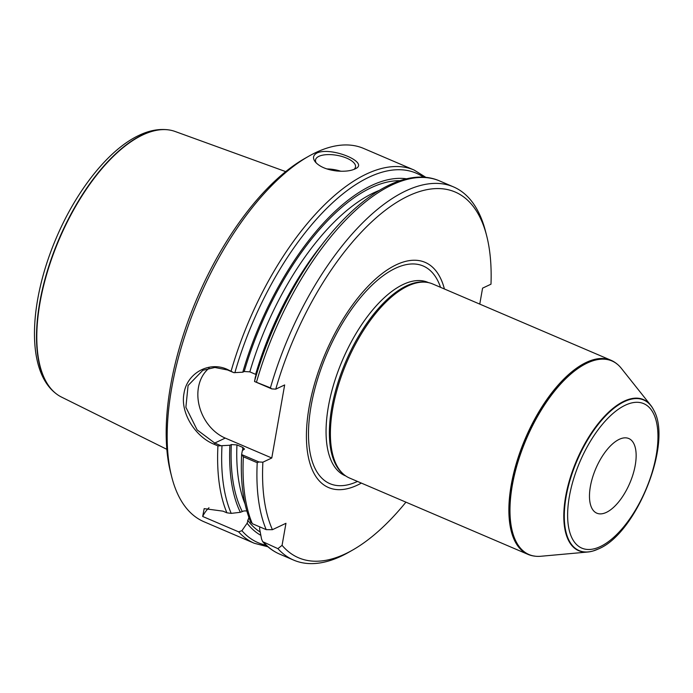 <?xml version="1.0" encoding="UTF-8"?>
<svg xmlns="http://www.w3.org/2000/svg" width="693" height="693" viewBox="0 0 693 693"><rect width="100%" height="100%" fill="white"/><g stroke="black" fill="none" stroke-linecap="round" stroke-linejoin="round"><path stroke-width="1.04" d="M619.256 439.327A40.601 18.486 -66.8 0 1 628.785 438.53A40.601 18.486 -66.8 0 1 633.09 474.151A40.601 18.486 -66.8 0 1 606.375 512.378A40.601 18.486 -66.8 0 1 596.838 513.184A40.601 18.486 -66.8 0 1 592.532 477.555A40.601 18.486 -66.8 0 1 619.256 439.327M258.913 461.954L257.224 462.707L243.356 456.774L241.718 454.599L258.913 461.954L262.881 462.196A198.943 90.601 113.2 0 0 272.427 529.686L266.199 529.634L252.321 523.7L250.892 521.786M257.224 462.707A203.006 92.446 113.2 0 0 266.199 529.634M259.849 526.923L259.563 528.568L261.573 539.128L262.69 541.657L277.91 548.657A203.006 92.446 113.2 0 0 293.685 560.117A203.006 92.446 113.2 0 0 348.397 552.46L352.217 550.294A198.943 90.601 113.2 0 0 405.933 502.156M277.91 548.657L282.068 545.339A198.943 90.601 113.2 0 0 352.217 550.294M241.666 454.149L242.359 450.58L244.499 449.073L242.758 447.401A186.763 85.048 113.2 0 0 242.654 450.441M220.998 445.729L217.931 445.894L214.024 444.222C195.807 436.962 179.981 413.245 184.017 393.269C187.084 372.955 209.191 361.036 227.226 369.36L233.879 372.678L227.625 370.001L214.856 367.472L202.841 370.287L188.08 385.516L185.88 407.293L197.133 429.894L214.743 443.052L220.998 445.729L229.903 445.244A193.356 88.054 113.2 0 0 240.358 512.3L231.228 513.374L226.906 512.82L222.999 511.157L204.175 508.627L202.685 516.467L238.617 531.843L241.909 530.708L247.098 523.241A193.356 88.054 113.2 0 0 260.837 535.325M425.97 177.417L414.093 170.028L363.66 148.449A203.006 92.446 113.2 0 0 316.008 152.451A203.006 92.446 113.2 0 0 308.948 156.107A203.006 92.446 113.2 0 0 171.717 476.862A203.006 92.446 113.2 0 0 203.95 521.725L254.383 543.303L267.931 546.794M317.099 152.919C331.566 146.544 369.612 162.431 355.526 168.676L354.799 169.049C350.433 170.989 344.456 171.639 336.867 170.998C327.044 169.828 319.941 166.909 315.558 162.24C312.404 158.333 312.915 155.223 317.099 152.919M229.903 445.244L231.323 444.568L236.945 444.906L242.758 447.401M246.803 510.923L243.927 510.932L240.358 512.3M262.881 462.196L271.777 457.995L284.658 384.944L275.762 389.145A198.943 90.601 113.2 0 1 388.591 207.839A198.943 90.601 113.2 0 1 486.711 235.958A198.943 90.601 113.2 0 1 490.99 284.182L482.579 288.149L479.764 304.114M282.068 545.339L285.958 523.302L272.427 529.686M444.412 288.981A122.514 55.787 113.2 0 0 326.983 349.714A122.514 55.787 113.2 0 0 357.423 485.117A122.514 55.787 113.2 0 0 361.365 483.09M486.711 235.958L485.628 231.705A203.006 92.446 113.2 0 0 453.387 186.841A203.006 92.446 113.2 0 0 270.426 387.837L271.795 388.903L254.6 381.54L255.241 377.52A193.356 88.054 113.2 0 1 316.736 251.646L318.901 248.726A200.979 91.519 113.2 0 0 254.548 381.089M275.762 389.145L271.795 388.903M254.6 381.54L270.426 387.837M406.583 178.811A193.356 88.054 113.2 0 0 242.784 372.193L233.879 372.678M256.115 374.566L249.826 371.855L244.205 371.517L242.784 372.193M247.098 523.241L248.891 517.428M308.948 156.107L305.119 158.273A198.943 90.601 113.2 0 0 170.634 472.609L171.717 476.862M316.329 163.063A20.305 8.255 -170 0 1 315.523 159.927A20.305 8.255 -170 0 1 336.945 155.319A20.305 8.255 -170 0 1 355.509 166.978A20.305 8.255 -170 0 1 353.976 169.413M209.139 368.139A40.601 32.155 -115.3 0 0 199.064 405.058A40.601 32.155 -115.3 0 0 225.251 438.089L271.777 457.995M208.983 507.761A40.601 32.155 -115.3 0 0 202.685 516.467M532.363 555.743A105.561 48.068 -66.8 0 1 532.189 555.708A105.561 48.068 -66.8 0 1 528.031 554.4A105.561 48.068 -66.8 0 1 525.355 438.435A105.561 48.068 -66.8 0 1 611.079 360.291A105.561 48.068 -66.8 0 1 614.899 362.396A105.561 48.068 -66.8 0 1 615.046 362.5M528.031 554.4L349.532 478.031A105.561 48.068 -66.8 0 1 343.867 474.523A105.561 48.068 -66.8 0 1 346.864 362.067A105.561 48.068 -66.8 0 1 426.134 282.25A105.561 48.068 -66.8 0 1 432.588 283.922L611.079 360.291M343.867 474.523L342.81 473.631A105.154 47.886 -66.8 0 1 345.79 361.607A105.154 47.886 -66.8 0 1 424.757 282.094L426.134 282.25M593.399 550.874A82.198 37.431 -66.8 0 1 593.199 550.935A82.198 37.431 -66.8 0 1 587.872 552.009L540.791 556.271A105.31 47.956 -66.8 0 1 535.516 556.236A105.31 47.956 -66.8 0 1 526.411 438.886A105.31 47.956 -66.8 0 1 617.576 364.431A105.31 47.956 -66.8 0 1 621.249 368.226L650.675 405.223A82.198 37.431 -66.8 0 1 653.577 409.823A82.198 37.431 -66.8 0 1 653.672 410.005M587.872 552.009A82.198 37.431 -66.8 0 1 576.645 460.377A82.198 37.431 -66.8 0 1 650.675 405.223M285.689 171.604L175.086 131.471A144.482 65.792 113.2 0 0 169.196 129.972A144.482 65.792 113.2 0 0 142.741 134.936A144.482 65.792 113.2 0 0 50.191 263.063A144.482 65.792 113.2 0 0 56.306 393.823A144.482 65.792 113.2 0 0 61.452 397.054L166.857 449.341M600.346 546.56A78.586 35.785 113.2 0 0 656.626 422.765A78.586 35.785 113.2 0 0 581.47 458.246A78.586 35.785 113.2 0 0 600.346 546.56M243.356 456.774A203.006 92.446 113.2 0 0 252.321 523.7M264.033 542.714A203.006 92.446 113.2 0 0 279.807 554.183C273.423 551.437 267.775 547.323 262.855 541.839M221.994 445.738A200.979 91.519 113.2 0 0 231.228 513.374M241.909 530.708A200.979 91.519 113.2 0 0 266.138 545.2M217.931 445.894A203.006 92.446 113.2 0 0 226.906 512.82M238.617 531.843A203.006 92.446 113.2 0 0 254.383 543.303M414.093 170.028A203.006 92.446 113.2 0 0 366.441 174.03A203.006 92.446 113.2 0 0 231.133 371.024M236.945 444.906A186.763 85.048 113.2 0 0 245.01 503.837M231.323 444.568A190.826 86.902 113.2 0 0 242.229 511.417M453.387 186.841L439.518 180.899A203.006 92.446 113.2 0 0 256.549 381.904M423.588 177.217A200.979 91.519 113.2 0 0 234.875 372.678M322.583 243.849A186.763 85.048 113.2 0 0 255.639 374.341M379.071 190.497A186.763 85.048 113.2 0 0 249.826 371.855M399.878 180.7A190.826 86.902 113.2 0 0 244.205 371.517M247.635 520.192A190.826 86.902 113.2 0 0 260.213 532.033M326.879 168.927A20.305 8.255 -170 0 1 340.869 171.249M225.251 438.089L214.743 443.052L214.024 444.222M227.625 370.001L227.226 369.36M345.824 475.996L345.131 475.701A105.154 47.886 -66.8 0 1 342.472 360.187A105.154 47.886 -66.8 0 1 427.858 282.346L428.551 282.64M357.484 481.436A118.399 53.915 -66.8 0 1 326.992 353.569A118.399 53.915 -66.8 0 1 440.54 287.326M533.818 556.02A105.492 48.042 -66.8 0 1 532.545 555.786A105.492 48.042 -66.8 0 1 525.718 438.591A105.492 48.042 -66.8 0 1 615.202 362.604A105.492 48.042 -66.8 0 1 616.25 363.366M535.325 556.219A105.414 48.008 -66.8 0 1 535.143 556.202A105.414 48.008 -66.8 0 1 526.039 438.73A105.414 48.008 -66.8 0 1 617.298 364.197A105.414 48.008 -66.8 0 1 617.437 364.319M598.397 548.943A81.913 37.301 -66.8 0 1 593.598 550.822A81.913 37.301 -66.8 0 1 577.096 460.576A81.913 37.301 -66.8 0 1 653.759 410.187L653.577 409.823M169.014 129.946A144.387 65.757 113.2 0 0 168.832 129.92A144.387 65.757 113.2 0 0 142.394 134.884A144.387 65.757 113.2 0 0 49.905 262.924A144.387 65.757 113.2 0 0 56.012 393.598A144.387 65.757 113.2 0 0 56.159 393.711M293.685 560.117L279.807 554.183M241.649 454.244C240.228 481.635 243.304 504.4 250.892 522.539M439.518 180.899C406.202 166.303 358.783 194.542 318.901 248.726M617.576 364.431L614.899 362.396M535.516 556.236L532.189 555.708M653.759 410.187C672.782 442.931 636.486 533.264 598.752 548.804L593.199 550.935M56.306 393.823L56.012 393.598C25.806 370.625 28.855 302.598 55.864 238.946C76.109 190.766 108.645 149.411 139.146 135.291C149.376 130.388 159.269 128.603 168.832 129.92L169.196 129.972"/></g></svg>
